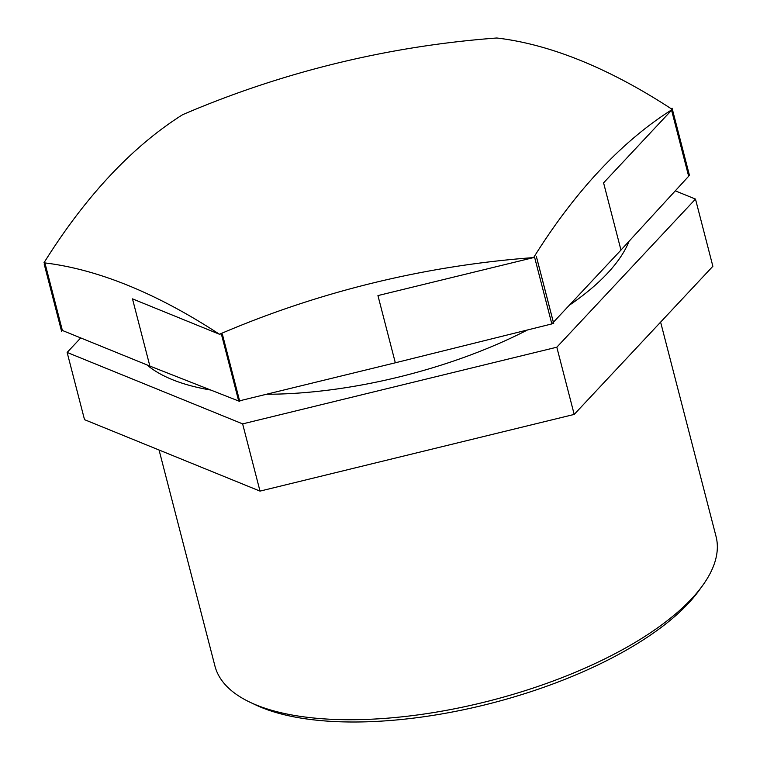 <?xml version="1.0" encoding="UTF-8"?>
<svg xmlns="http://www.w3.org/2000/svg" width="760" height="760" viewBox="0 0 760 760"><rect width="100%" height="100%" fill="white"/><g stroke="black" fill="none" stroke-linecap="round" stroke-linejoin="round"><path stroke-width="1.14" d="M553.365 322.287L551.836 323.922L534.451 256.699L533.634 257.564A903.079 439.147 -90.6 0 1 672.296 109.449A903.079 389.614 -116.4 0 0 496.812 38A903.079 828.751 170.5 0 0 182.647 114.684A323.551 128.136 -14.5 0 0 182.628 114.694A903.079 439.147 89.4 0 0 43.966 262.808A903.079 389.614 63.6 0 1 219.45 334.257A903.079 828.751 -9.5 0 1 533.615 257.583L377.938 295.583L395.323 362.795L238.697 401.033L221.312 333.811L219.469 334.257L132.487 298.86L149.872 366.073L62.377 330.457L44.992 263.235L43.966 262.817A323.551 128.136 -14.5 0 0 43.966 262.817M672.296 109.449A323.551 128.136 -14.5 0 0 672.296 109.44L603.582 182.856L620.967 250.069L688.655 176.244L671.583 110.219M620.967 250.069L553.385 322.259M675.269 190.836L695.486 199.072L556.814 347.206L242.639 423.89L67.136 352.44L80.721 337.924M67.136 352.44L84.521 419.662L260.015 491.112L574.199 414.418L712.87 266.285L695.486 199.072M574.199 414.418L556.814 347.206M260.015 491.112L242.639 423.89M149.872 366.073L238.697 401.033M395.323 362.795L551.836 323.922M660.611 322.107L716.034 536.417A258.799 102.486 165.5 0 1 702.601 585.552A258.799 102.486 165.5 0 1 691.952 598.424A258.799 102.486 165.5 0 1 477.451 703.827A258.799 102.486 165.5 0 1 250.487 702.468A258.799 102.486 165.5 0 1 214.928 666.017L159.059 450.005M250.487 702.468L256.101 705.109A253.508 100.396 -14.5 0 0 478.42 706.429A253.508 100.396 -14.5 0 0 688.541 603.193A253.508 100.396 -14.5 0 0 698.972 590.577L702.601 585.552M629.071 241.233A258.799 102.486 165.5 0 1 607.781 272.963A258.799 102.486 165.5 0 1 569.278 305.292M527.497 329.963A258.799 102.486 165.5 0 1 266.418 394.259M210.824 390.06A258.799 102.486 165.5 0 1 146.908 364.876M553.698 323.456L536.313 256.234A323.551 128.136 165.5 0 1 536.284 256.243L553.669 323.466L536.284 256.243M222.357 334.219L239.751 401.441L222.357 334.219A323.551 128.136 165.5 0 0 222.376 334.219L222.366 334.229M239.751 401.441L222.376 334.219M672.068 108.138A323.551 128.136 165.5 0 1 672.068 108.157L689.453 175.37L672.068 108.157M44.203 264.119A323.551 128.136 165.5 0 1 44.194 264.109L61.588 331.331A323.551 128.136 -14.5 0 1 61.579 331.322L61.588 331.331"/></g></svg>
